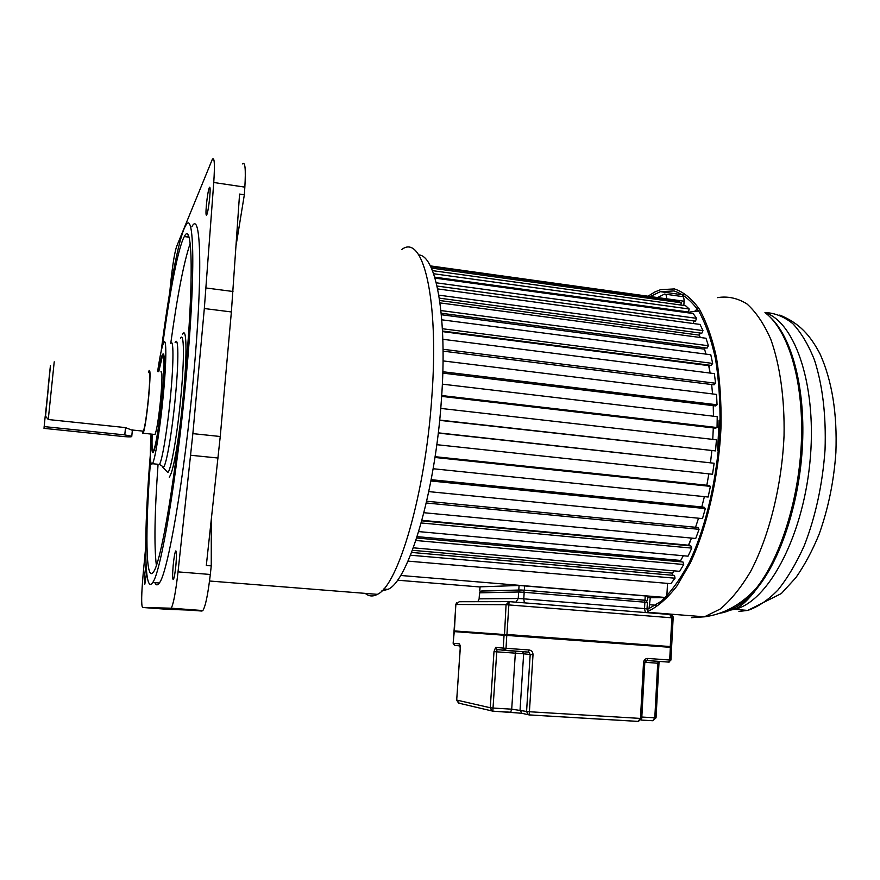 <?xml version="1.0" encoding="UTF-8"?>
<svg xmlns="http://www.w3.org/2000/svg" width="880" height="880" viewBox="0 0 880 880"><rect width="100%" height="100%" fill="white"/><g stroke="black" fill="none" stroke-linecap="round" stroke-linejoin="round"><path stroke-width="1.32" d="M169.807 291.863L170.28 286.847C172.304 266.871 174.383 253.484 176.539 246.675L212.344 159.313C214.467 156.662 214.929 164.395 213.752 182.501L204.325 308.528L192.863 433.631L178.035 571.879C175.736 591.943 173.459 604.054 171.226 608.201L142.538 607.475L167.849 609.345L202.851 610.555C205.48 606.452 207.966 594.429 210.309 574.475L211.255 565.884L206.316 565.477L220.242 436.502L231.374 311.949L239.569 194.073L244.343 194.777L244.849 187.121C245.872 169.092 245.124 161.359 242.605 163.922M365.233 593.373C368.907 596.453 372.955 596.772 377.377 594.341C397.958 585.882 425.216 494.351 431.75 398.09C439.384 298.199 422.84 233.112 401.863 249.458M381.821 590.909L387.959 589.369C408.419 581.174 435.16 492.954 441.375 400.29C447.623 317.196 436.106 255.508 418.748 254.914M142.538 607.475C141.196 605.253 141.416 593.879 143.22 573.353L145.684 547.283M154.847 582.648C156.024 585.453 157.509 585.574 159.302 583C167.706 573.716 184.382 477.917 193.391 378.015C203.049 274.373 200.992 208.549 191.84 226.809M188.232 235.422L187.715 237.017M146.025 564.311L144.936 572.913C144.287 580.47 144.254 584.221 144.837 584.166L146.707 572.451M175.934 564.861C176.704 555.203 176.627 550.561 175.681 550.957C174.779 552.838 173.943 557.711 173.162 565.576C172.381 575.179 172.469 579.821 173.404 579.513C174.306 577.676 175.142 572.792 175.934 564.861M209.715 197.428C210.342 189.882 210.254 186.505 209.44 187.297C208.34 190.014 207.317 195.899 206.393 204.952C205.766 212.476 205.854 215.864 206.657 215.127C207.757 212.476 208.769 206.569 209.715 197.428M211.255 565.884L211.299 519.992M236.115 245.223L244.343 194.777M161.128 351.417C168.938 290.323 178.684 237.754 185.493 225.918C194.271 207.592 195.877 273.427 186.153 377.19C177.067 477.213 160.721 573.155 152.691 582.483C143.814 596.178 143.869 532.532 150.348 454.41M150.568 460.471C145.145 530.145 145.53 584.265 153.494 571.857C161.073 562.914 176.396 472.714 184.91 378.983C194.04 281.754 192.621 219.373 184.338 236.544C178.31 246.972 169.741 291.786 162.613 345.521M170.764 343.277C177.364 295.438 183.832 262.174 190.168 243.485M156.354 565.389C154.044 546.007 154.616 512.347 158.059 464.42M157.619 371.536C159.973 355.795 161.997 346.17 163.702 342.65C166.606 336.666 166.573 360.877 163.339 394.669C160.314 427.284 155.111 459.811 152.449 463.727C150.227 466.246 149.776 456.357 151.074 434.071M152.02 434.17C151.426 447.579 151.844 453.695 153.241 452.551L154.924 447.865C157.531 436.799 159.973 419.617 162.272 396.341C164.395 372.636 164.846 358.523 163.647 354.002L162.536 354.222C161.425 356.488 160.105 362.296 158.565 371.635M158.752 371.657L162.382 356.246C164.659 354.365 164.56 367.829 162.085 396.638C159.742 421.817 155.727 447.04 153.648 450.142C152.185 452.133 151.712 446.809 152.207 434.192M154.33 434.412L155.045 434.489C156.838 429.891 158.708 418.022 160.666 398.871C162.316 379.72 162.382 370.722 160.864 371.899M148.434 372.592L149.105 370.557C150.469 369.358 150.315 378.356 148.621 397.551C146.663 416.735 144.859 428.637 143.209 433.257C142.725 434.148 142.439 433.411 142.329 431.057M142.802 431.101L143.396 431.167C144.947 426.855 146.63 415.745 148.445 397.848C150.029 379.94 150.183 371.536 148.907 372.647M132.341 430.298L125.499 427.603L48.257 419.529L45.243 415.833L44 428.362L123.86 436.579C129.448 437.063 132.088 436.964 131.769 436.282L124.795 434.907L44.132 426.591M647.647 597.74L665.313 597.597M397.441 580.184L479.93 586.971M400.587 575.465L665.434 597.476M666.842 596.057L667.524 583.385M407.99 561.121L670.813 583.671L675.048 578.204L674.498 575.432L411.576 552.442M672.881 575.289L672.452 573.144L674.113 570.845L672.452 573.144L412.401 550.297M413.325 547.822L679.668 571.34L683.705 564.509L682.968 561.99L416.702 537.999M681.098 561.825L680.702 560.461L683.298 555.753L680.702 560.461L417.142 536.646M418.715 531.597L688.05 556.182L691.779 548.108L690.855 545.908L421.806 520.817M688.622 545.699L691.46 538.076L688.424 545.204L421.938 520.333M423.929 512.721L695.728 538.483L699.05 529.32L697.95 527.505L426.69 501.226M695.541 527.274L698.533 518.221L695.541 527.274M428.791 491.612L702.493 518.606L705.309 508.574L704.066 507.199L431.156 479.688M701.789 506.979L704.385 496.639L701.789 506.979M433.125 468.743L708.147 497.024L710.391 486.365L709.016 485.474L435.061 456.687M706.827 485.243L708.862 473.869L706.827 485.243M436.788 444.686L712.536 474.254L714.131 463.243L438.284 432.839M710.501 462.616L711.843 450.758L710.501 462.616M439.637 420.354L715.528 450.89L716.43 439.802L440.737 408.408M712.756 439.384L713.306 427.9L712.756 439.384M441.639 396.374L715.495 428.164L717.046 427.537L717.233 416.658L442.343 384.153M713.46 416.218L713.24 405.636L713.46 416.218M442.783 373.109L715.517 405.911L717.057 404.789L716.529 394.416L443.036 360.91M712.558 393.921L711.656 384.516L712.558 393.921M443.058 351.142L714.087 384.813L715.572 383.24L714.362 373.615L442.838 339.295M442.53 331.628L708.697 365.629L710.061 373.065L709.06 365.112M442.508 331.034L711.249 365.398L712.646 363.407L710.798 354.75L441.793 319.814M441.353 314.743L704.55 349.162L705.991 354.123L704.55 349.162L705.276 347.842M441.21 313.236L707.113 348.084L708.411 345.741L705.969 338.25L440.011 302.907M439.67 300.52L699.292 335.126L700.326 337.502L699.292 335.126L700.205 333.036M439.318 298.144L701.811 333.245L702.977 330.616L700.04 324.434L437.657 288.915M693.165 323.499L694.067 320.969M437.03 286.044L695.508 321.156L696.52 318.318L693.154 313.533L434.984 278.102M686.818 312.664L687.049 311.817M434.698 277.145L688.391 312.004L689.227 309.012L685.531 305.679L432.432 270.622M680.801 305.03L681.285 302.797L677.358 300.938L430.65 266.596M672.793 300.3L672.892 299.684L430.298 265.881M410.487 555.214L675.048 578.204M415.877 540.496L683.705 564.509M421.212 522.973L691.779 548.108M426.283 502.986L699.05 529.32M430.914 480.975L705.309 508.574M434.94 457.468L710.391 486.365M438.251 433.07L714.131 463.243M439.67 420.068L715.528 450.89M441.694 395.538L717.046 427.537M442.827 371.745L717.057 404.789M443.036 349.283L715.572 383.24M442.387 328.735L712.646 363.407M440.935 310.563L708.411 345.741M438.823 295.152L702.977 330.616M436.26 282.81L696.52 318.318M433.587 273.735L689.227 309.012M431.343 268.07L681.285 302.797M698.643 310.97L689.766 312.015M718.476 450.186L717.607 450.384L718.454 450.483M717.607 450.384L719.103 420.277L720.181 419.991M657.547 297.539L664.576 294.074C665.962 293.953 666.633 295.515 666.578 298.782L666.578 298.804M683.859 305.448L684.079 301.224C684.134 297.968 683.441 296.395 682.022 296.527L665.412 294.195M648.989 608.938L650.287 597.718M647.977 296.208L654.907 291.94L660.616 289.663L674.388 288.926C683.386 291.841 691.713 298.584 699.358 309.144C706.409 321.871 712.107 337.931 716.419 357.313C719.785 378.29 721.336 401.093 721.072 425.7C718.971 475.662 707.322 526.79 690.294 563.013L676.753 586.245C667.161 598.477 657.503 606.892 647.779 611.468M647.086 609.664L661.485 601.106C671.176 591.822 680.427 578.93 689.238 562.441C706.167 526.823 717.827 476.3 720.005 426.811C720.324 402.413 718.839 379.797 715.539 358.963C711.293 339.713 705.683 323.752 698.72 311.091C691.152 300.575 682.913 293.865 673.992 290.95L660.352 291.665L650.199 296.516M752.576 592.141L754.05 592.273M529.133 714.923L529.408 711.744L640.453 718.421L637.945 721.402L529.133 714.923L522.94 713.526M669.427 661.98L668.646 662.09L669.68 660.011L647.757 658.438C645.447 658.504 644.039 659.758 643.544 662.222L644.853 662.145M459.338 703.285L456.698 700.073L490.27 707.762L491.854 710.941L492.833 711.194L493.02 708.048L511.709 709.17L515.339 653.147L496.749 651.838L493.02 708.048L490.27 707.762L493.999 651.618L496.749 651.838L496.969 649.572L500.269 649.902M641.817 717.035L654.797 717.816L657.723 663.212L658.966 663.3L656.04 717.816M654.797 717.816L652.773 720.731L641.124 720.06L652.773 720.731L656.04 717.838L654.797 717.816M647.757 658.438L646.899 660.517L668.8 662.079L670.923 660.088L669.68 660.011L670.351 647.317L453.992 631.598L453.178 643.269L459.415 643.863L460.229 648.032L460.24 645.623M492.833 711.194L510.664 712.228L511.709 709.17L526.57 711.447L528.176 714.681L529.144 714.89L638.418 721.402L641.751 718.41M524.645 651.838L528.847 652.256L530.189 654.489L533.016 654.731L529.408 711.744L526.57 711.447L530.189 654.489L523.655 653.807L520.047 710.017L521.884 713.251L492.833 711.161L458.557 703.098L456.632 700.051M669.889 614.493L670.406 614.603C672.683 615.824 673.596 616.946 673.145 617.936L671.902 617.815L669.713 614.482L509.08 601.623L506.935 634.469L671.627 646.657L673.145 617.936M671.132 647.053L670.23 646.987L671.902 617.815L506.066 604.703L509.08 601.623M508.662 601.634L459.206 601.722L455.884 604.472L454.036 630.905L671.627 646.657M523.666 590.15L645.216 600.226M481.041 591.063L524.326 590.128L646.063 600.391M523.611 590.15L520.85 589.996L518.65 591.998L479.655 592.834L479.248 598.84L518.232 598.521L518.65 591.998L524.183 592.306L523.765 598.84L644.523 608.597L644.875 602.195L524.183 592.306L523.611 590.15M479.116 598.84L479.523 592.878L481.701 590.997L520.432 590.007M647.735 596.123L519.079 585.475L480.062 586.839L479.666 590.843M671.198 647.075L506.803 634.909L506.022 648.318L529.122 649.968C531.641 650.419 532.939 652.003 533.016 654.731M231.374 311.949L204.325 308.528M206.019 287.98L232.98 291.489M244.849 187.121L213.752 182.501M192.863 433.631L220.242 436.502M218.097 458.029L190.707 455.257M178.035 571.879L210.309 574.475M202.015 611.061L170.533 608.729M169.213 477.125L169.356 477.015C172.568 472.714 176.297 454.212 180.554 421.498M183.843 390.192C187.165 352.506 186.472 327.239 182.809 333.905L182.655 334.158M162.932 467.401L167.761 472.461C170.94 471.196 177.485 433.884 180.972 395.593C184.503 358.193 184.096 331.507 180.532 338.074M175.12 342.54C178.508 335.159 178.871 360.151 175.494 395.725C172.326 430.353 166.54 464.508 163.614 467.06L159.467 464.42C162.272 460.515 167.596 428.054 170.588 395.472C173.8 361.724 173.668 337.513 170.632 343.486M158.004 464.277L152.449 463.727M54.219 361.823L48.257 419.529M45.243 416.515L47.52 394.955C50.952 361.867 51.755 352.231 48.136 387.255M124.795 434.907L125.499 427.603M684.079 301.224L666.578 298.782M649.902 604.747L655.952 605.242M691.493 617.683L704.44 616.825L720.225 609.015C730.862 600.182 740.993 587.653 750.64 571.428C769.186 536.283 781.858 485.65 784.047 435.644C784.729 398.519 779.966 364.881 770.759 339.229C763.917 323.73 755.953 311.949 746.867 303.864C737.374 298.034 727.551 295.966 717.398 297.66M765.512 313.005C788.018 330.275 803.374 379.852 801.493 438.911C799.634 497.937 780.461 558.536 755.579 589.072C743.787 603.383 731.918 611.424 719.972 613.206M723.503 611.853C734.822 609.565 746.031 601.678 757.13 588.192C781.22 558.613 799.975 500.819 802.549 443.586C805.112 386.32 791.406 336.71 770.187 317.163M697.301 308.913L694.903 311.058M738.925 611.424L747.747 610.412C757.867 607.035 767.91 600.27 777.865 590.117C787.578 578.061 796.411 563.145 804.386 545.358C815.639 516.274 822.525 484.429 825.044 449.823C826.199 415.503 822.679 385.572 814.484 360.041C808.412 344.773 801.174 332.629 792.792 323.631C783.959 316.591 774.686 312.895 764.973 312.554M765.017 312.598C795.806 322.366 817.663 388.047 809.787 463.606C802.175 539.187 767.118 602.371 734.602 609.334L730.202 610.137M643.544 662.222L640.453 718.421L641.74 718.443L644.798 662.596L643.511 662.519M658.328 661.331L657.723 663.212L644.842 662.299L646.899 660.517L645.854 660.693M668.646 662.09L646.756 660.539M506.803 634.909L504.075 635.052L503.217 648.098L506.022 648.318L505.296 650.463L503.217 648.098L495.638 647.372L496.969 649.572L528.374 652.102L529.122 649.968M527.318 652.025L505.175 650.485M505.054 650.474L501.127 649.99M495.638 647.372L493.999 651.618M460.295 648.054L456.698 700.073L460.229 648.043M510.565 712.25L522.203 713.383M504.416 634.733L454.267 631.323M454.289 631.323L453.123 643.258L454.795 645.304M460.24 645.678L459.415 643.863M460.174 645.931L454.938 645.392M522.5 651.684L523.655 653.807L515.339 653.147L515.878 651.211M504.504 634.744L506.066 604.703L455.818 604.483L454.366 631.323M645.37 612.535L644.523 608.597L647.031 608.883M515.845 602.173L518.232 598.521L523.765 598.84L524.37 602.855M647.383 602.503L644.875 602.195L644.127 600.061M644.996 600.061L645.227 595.804M524.612 585.772L524.326 590.128M518.793 589.82L519.079 585.475M480.062 586.839L479.798 590.832M478.005 601.524L479.116 598.873L477.829 601.689M209.528 581.009L377.377 594.341M383.614 589.028L387.959 589.369M202.851 610.555L171.226 608.201M159.302 583L152.691 582.483M188.958 237.193L184.338 236.544M154.264 450.208L153.648 450.142M155.045 434.489L143.209 433.257M143.396 431.167L132.506 430.034M48.422 387.09L45.43 417.351M132.385 429.88L131.769 436.282M779.779 315.062C799.733 323.268 810.304 335.5 820.017 353.903C832.051 380.677 837.342 413.534 835.89 452.474C833.877 481.349 828.267 508.64 819.071 534.358C812.438 550.55 804.705 564.971 795.894 577.643L781.363 593.516L747.747 610.412L734.602 609.334C741.103 606.65 748.616 599.61 757.13 588.192L755.579 589.072C740.454 605.077 723.404 614.328 704.44 616.825L648.56 612.359M683.617 294.932L660.352 291.665M753.5 591.217L754.787 591.327M671.594 647.416L670.923 660.088M658.955 663.3L659.241 661.397M453.123 643.258L454.377 645.271L460.163 645.854M453.981 630.905L506.781 634.909M456.643 602.701L455.829 604.472M647.735 596.09L647.504 600.336M480.183 591.591L479.523 592.845M649.187 612.832C648.417 612.964 647.702 611.633 647.042 608.85L647.383 602.47L645.601 600.303"/></g></svg>
